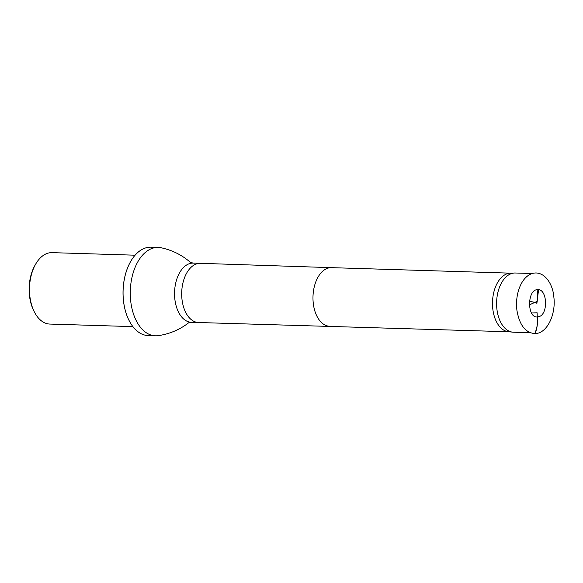 <?xml version="1.0" encoding="UTF-8"?>
<svg xmlns="http://www.w3.org/2000/svg" width="583" height="583" viewBox="0 0 583 583"><rect width="100%" height="100%" fill="white"/><g stroke="black" fill="none" stroke-linecap="round" stroke-linejoin="round"><path stroke-width="0.87" d="M537.344 316.97L539.275 316.562C548.53 313.632 547.131 288.651 537.737 289.693C527.192 288.949 526.755 317.99 537.344 316.97L537.183 325.715L535.121 333.593C547.357 333.432 556.065 314.011 553.85 297.082C552.932 283.498 543.633 269.732 531.747 273.653C527.17 275.373 523.483 279.126 520.663 284.905C517.114 292.571 515.868 301.032 516.91 310.28C519.468 325.19 525.538 332.959 535.121 333.593M530.304 332.725L513.477 332.208A29.616 17.781 -88.2 0 1 512.719 332.157A29.616 17.781 -88.2 0 1 496.614 302.06A29.616 17.781 -88.2 0 1 514.541 273.004A29.616 17.781 -88.2 0 1 515.299 273.004L532.141 273.522M135.096 255.194L52.047 252.643A35.731 21.454 91.8 0 0 51.26 252.643A35.731 21.454 91.8 0 0 35.578 264.274L34.914 265.433A33.945 20.383 91.8 0 0 33.537 310.251L34.12 311.446A35.731 21.454 91.8 0 0 49.854 324.068L132.902 326.618M35.578 264.274A35.731 21.454 91.8 0 0 34.12 311.446M512.719 332.157L508.456 331.72A29.31 17.599 -88.2 0 1 492.511 301.936A29.31 17.599 -88.2 0 1 510.256 273.179L514.541 273.004M188.775 322.683C179.863 329.628 169.704 333.95 158.292 335.655A44.221 26.556 -88.2 0 1 156.455 335.815A44.221 26.556 -88.2 0 1 155.479 335.815A44.221 26.556 -88.2 0 1 130.3 290.793A44.221 26.556 -88.2 0 1 158.197 247.411A44.221 26.556 -88.2 0 1 160.995 247.739C172.284 250.136 182.158 255.077 190.626 262.561M130.577 261.636A44.046 26.446 91.8 0 0 130.541 261.694A44.046 26.446 91.8 0 0 128.756 319.856A44.046 26.446 91.8 0 0 128.785 319.914M158.197 247.411L150.997 247.185A44.221 26.556 91.8 0 0 130.607 261.578A44.221 26.556 91.8 0 0 128.814 319.972A44.221 26.556 91.8 0 0 148.279 335.589L155.479 335.815M537.854 289.693L537.22 301.345L529.379 304.894M531.572 313.02L537.118 312.772L537.475 323.769L536.637 329.155L534.946 333.6M329.716 326.254A29.31 17.599 -88.2 0 1 329.694 326.254A29.31 17.599 -88.2 0 1 312.998 296.412A29.31 17.599 -88.2 0 1 331.494 267.655A29.31 17.599 -88.2 0 1 331.516 267.655L510.628 273.165M508.828 331.763L198.599 322.523A29.616 17.781 -88.2 0 1 198.57 322.523A29.616 17.781 -88.2 0 1 181.707 292.375A29.616 17.781 -88.2 0 1 200.392 263.319A29.616 17.781 -88.2 0 1 200.421 263.319L331.508 267.655M198.57 322.523L191.428 322.304A29.616 17.781 -88.2 0 1 174.565 292.156A29.616 17.781 -88.2 0 1 193.25 263.101L200.392 263.319M529.495 301.229L536.637 302.766L536.899 303.524M536.856 303.583L538.561 289.751L536.856 303.583M191.428 322.304L188.542 322.851M193.25 263.101L190.401 262.379"/></g></svg>
